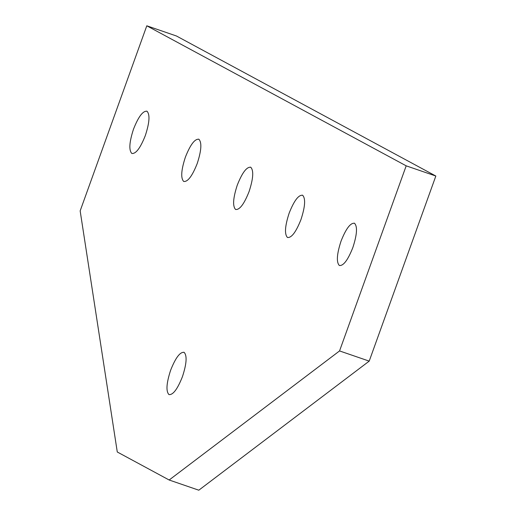 <?xml version="1.0" encoding="UTF-8"?>
<svg xmlns="http://www.w3.org/2000/svg" width="516" height="516" viewBox="0 0 516 516"><rect width="100%" height="100%" fill="white"/><g stroke="black" fill="none" stroke-linecap="round" stroke-linejoin="round"><path stroke-width="0.77" d="M198.892 139.256C201.975 142.526 201.414 150.62 197.209 163.553C192.249 176.072 187.747 182.038 183.696 181.458C180.613 178.188 181.174 170.093 185.379 157.167C190.34 144.641 194.842 138.675 198.892 139.256C194.842 138.675 190.34 144.641 185.379 157.167C181.174 170.093 180.613 178.188 183.696 181.458C187.747 182.038 192.249 176.072 197.209 163.553C201.414 150.62 201.975 142.526 198.892 139.256L198.595 139.126M147.015 111.25C150.098 114.52 149.537 122.615 145.331 135.54C140.371 148.066 135.869 154.032 131.819 153.452C128.736 150.182 129.297 142.087 133.502 129.155C138.456 116.635 142.964 110.663 147.015 111.25C142.964 110.663 138.456 116.635 133.502 129.155C129.297 142.087 128.736 150.182 131.819 153.452C135.869 154.032 140.371 148.066 145.331 135.54C149.537 122.615 150.098 114.52 147.015 111.25L146.712 111.121M354.531 223.28C357.614 226.543 357.053 234.645 352.847 247.57C347.887 260.096 343.385 266.062 339.335 265.482C336.251 262.212 336.813 254.117 341.018 241.185C345.978 228.665 350.48 222.693 354.531 223.28C350.48 222.693 345.978 228.665 341.018 241.185C336.813 254.117 336.251 262.212 339.335 265.482C343.385 266.062 347.887 260.096 352.847 247.57C357.053 234.645 357.614 226.543 354.531 223.28L354.234 223.151M302.647 195.274C305.736 198.537 305.175 206.639 300.97 219.564C296.01 232.084 291.508 238.057 287.457 237.47C284.374 234.206 284.935 226.105 289.141 213.179C294.094 200.66 298.603 194.687 302.647 195.274C298.603 194.687 294.094 200.66 289.141 213.179C284.935 226.105 284.374 234.206 287.457 237.47C291.508 238.057 296.01 232.084 300.97 219.564C305.175 206.639 305.736 198.537 302.647 195.274L302.35 195.138M250.77 167.261C253.853 170.532 253.292 178.626 249.086 191.559C244.132 204.078 239.63 210.051 235.58 209.464C232.497 206.2 233.058 198.099 237.257 185.173C242.217 172.647 246.719 166.681 250.77 167.261C246.719 166.681 242.217 172.647 237.257 185.173C233.058 198.099 232.497 206.2 235.58 209.464C239.63 210.051 244.132 204.078 249.086 191.559C253.292 178.626 253.853 170.532 250.77 167.261L250.473 167.132M184.135 352.357C187.218 355.621 186.657 363.722 182.451 376.648C177.491 389.174 172.989 395.14 168.938 394.559C165.855 391.289 166.416 383.195 170.622 370.262C175.582 357.743 180.084 351.77 184.135 352.357C180.084 351.77 175.582 357.743 170.622 370.262C166.416 383.195 165.855 391.289 168.938 394.559C172.989 395.14 177.491 389.174 182.451 376.648C186.657 363.722 187.218 355.621 184.135 352.357L183.838 352.228M198.808 490.2L369.204 361.123L339.554 350.932L169.158 480.009L198.808 490.2L169.158 480.009L117.28 451.997L80.161 210.889L146.796 25.8L406.189 165.836L339.554 350.932L369.204 361.123L435.839 176.033L406.189 165.836L435.839 176.033L176.446 35.991L146.796 25.8L176.446 35.991L435.839 176.033L369.204 361.123L198.808 490.2M117.28 451.997L169.158 480.009L339.554 350.932L406.189 165.836L146.796 25.8L80.161 210.889L117.28 451.997"/></g></svg>
